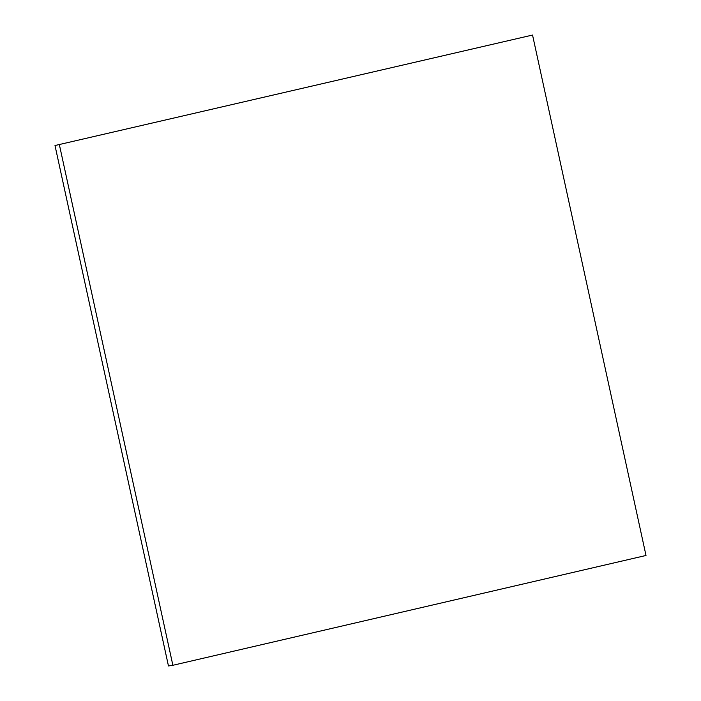 <?xml version="1.0" encoding="UTF-8"?>
<svg xmlns="http://www.w3.org/2000/svg" width="701" height="701" viewBox="0 0 701 701"><rect width="100%" height="100%" fill="white"/><g stroke="black" fill="none" stroke-linecap="round" stroke-linejoin="round"><path stroke-width="1.05" d="M532.541 35.05L54.993 145.528L168.459 665.95L172.875 665.284L646.007 555.472L532.541 35.05L54.993 145.528M59.41 144.87L172.875 665.284"/></g></svg>
